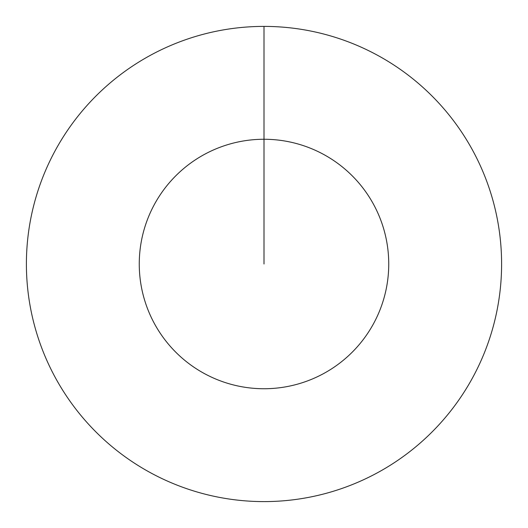 <?xml version="1.0" encoding="UTF-8"?>
<svg xmlns="http://www.w3.org/2000/svg" width="528" height="528" viewBox="0 0 528 528"><rect width="100%" height="100%" fill="white"/><g stroke="black" fill="none" stroke-linecap="round" stroke-linejoin="round"><path stroke-width="0.79" d="M264 264L264 139.26A124.74 124.74 0 0 1 388.74 264A124.74 124.74 0 0 1 264 388.74A124.74 124.74 0 0 1 139.26 264A124.74 124.74 0 0 1 264 139.26L264 26.4A237.6 237.6 0 0 1 501.6 264A237.6 237.6 0 0 1 264 501.6A237.6 237.6 0 0 1 26.4 264A237.6 237.6 0 0 1 264 26.4"/></g></svg>
